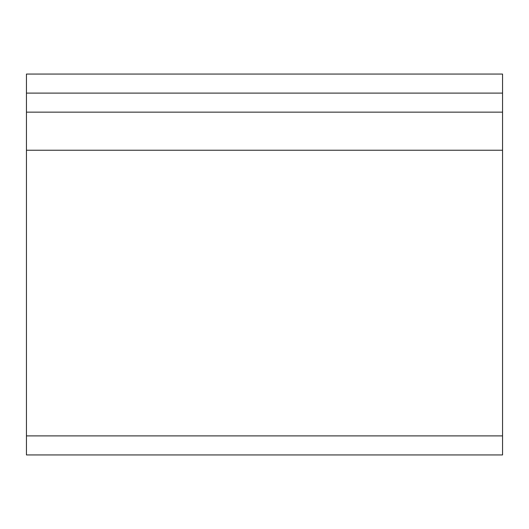<?xml version="1.0" encoding="UTF-8"?>
<svg xmlns="http://www.w3.org/2000/svg" width="529" height="529" viewBox="0 0 529 529"><rect width="100%" height="100%" fill="white"/><g stroke="black" fill="none" stroke-linecap="round" stroke-linejoin="round"><path stroke-width="0.4" stroke-dasharray="2.65 1.98" d="M26.45 74.06L502.55 74.06L502.55 454.94L26.45 454.94L26.45 74.06M26.45 112.148L502.55 112.148"/><path stroke-width="0.79" d="M26.45 93.104L26.45 74.06L502.55 74.06L502.55 112.148L26.45 112.148L26.45 93.104L502.55 93.104M26.45 435.896L502.55 435.896L502.55 454.94L26.45 454.94L26.45 112.148M502.55 435.896L502.55 112.148M26.45 150.236L502.55 150.236"/></g></svg>
